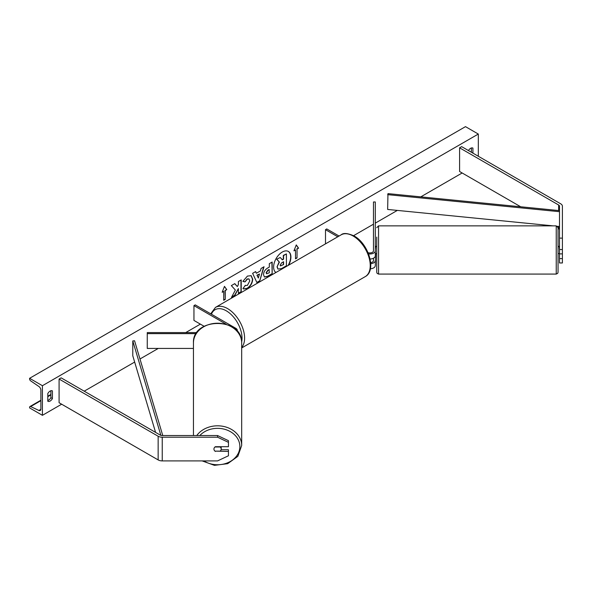 <?xml version="1.0" encoding="UTF-8"?>
<svg xmlns="http://www.w3.org/2000/svg" width="592" height="592" viewBox="0 0 592 592"><rect width="100%" height="100%" fill="white"/><g stroke="black" fill="none" stroke-linecap="round" stroke-linejoin="round"><path stroke-width="0.89" d="M368.55 253.894A5.439 3.138 0 0 0 375.291 250.845L375.291 201.976L373.478 201.976L373.478 250.845A3.626 2.094 0 0 1 368.046 252.666M375.654 253.539L375.291 265.653A5.439 3.138 0 0 1 370.385 268.775M375.291 250.845L375.291 255.885A5.439 3.138 0 0 1 370.104 259.015M373.478 258.223L373.478 260.621A3.626 2.094 180 0 1 370.666 262.656M325.496 243.874L325.496 229.681L326.777 228.941L339.068 236.038M325.496 229.681L337.788 236.778M375.291 260.621A5.439 3.138 180 0 1 370.74 263.714M559.499 253.879L559.499 262.966L562.4 262.966L562.4 249.535L559.499 249.535L559.499 253.879L562.4 253.879M559.499 249.535L559.499 206.186A2.901 1.672 0 0 0 558.648 205.002L459.592 147.815L459.592 171.502L520.701 206.778M559.499 238.125L562.4 238.125L562.4 206.186A5.802 3.352 0 0 0 560.698 203.818L461.649 146.631L459.592 147.815M559.499 229.874A2.901 1.672 0 0 0 558.648 228.69L558.049 228.342M559.499 258.623L562.4 258.623M562.4 238.125L562.4 249.535M215.392 451.43A3.626 2.96 -0 0 1 213.941 449.062A3.626 2.96 -0 0 1 215.392 446.694L228.445 446.694L228.445 440.67L217.567 435.542L162.245 435.542A2.901 1.672 180 0 1 160.195 435.053L61.139 377.859L59.089 379.043L59.089 402.73L158.145 459.917A5.802 3.352 180 0 0 162.245 460.902L217.567 460.902L228.445 455.773L228.445 451.43L215.392 451.134M228.445 451.43L228.445 449.75L221.09 449.75M217.567 435.542L217.567 437.214L162.245 437.214A5.802 3.352 180 0 1 158.145 436.237L59.089 379.043M217.567 437.214L228.445 442.342M193.451 348.436L147.253 348.436L147.253 333.629L196.196 333.629M226.137 324.201L193.954 305.62L195.242 304.88L235.749 328.271A5.439 3.138 180 0 1 237.348 330.491A5.439 3.138 180 0 1 237.177 331.261M196.899 332.586L147.253 332.586L147.253 333.629M193.954 305.62L193.954 320.427L204.114 326.288M558.049 227.668L558.049 272.268L557.694 273.349L556.236 274.081L556.236 225.855L558.049 227.668M556.236 225.855L378.554 225.855L378.554 274.081L377.097 273.349L376.741 272.268L376.741 237.096M558.049 246.346L559.137 246.346L559.499 249.395M375.291 249.395L375.654 246.346L376.741 246.346M288.097 265.468A12.232 7.06 120 0 0 288.252 251.378M288.6 265.179A12.232 7.06 120 0 0 288.378 251.445A12.232 7.06 120 0 0 282.266 252.051A12.232 7.06 120 0 0 274.34 262.626A12.232 7.06 120 0 0 275.931 272.49M42.417 385.71L42.417 415.318L29.6 407.91L29.6 407.289A1.635 0.94 60 0 1 29.94 406.549A1.635 0.94 60 0 1 30.651 406.571L38.902 410.463A3.086 1.776 -120 0 0 40.241 410.508A3.086 1.776 -120 0 0 40.885 409.094L40.885 390.15A3.086 1.776 -120 0 0 38.902 386.502L30.651 380.856A1.635 0.94 60 0 1 29.6 378.924L29.6 378.303L42.417 385.71L478.314 134.051L478.314 156.251M42.417 415.318L61.649 404.21M84.212 391.186L134.658 362.067M139.986 358.989L158.264 348.436M185.718 332.586L200.37 324.127M353.579 235.668L373.478 224.183M375.291 223.132L397.328 210.412M420.779 196.87L462.16 172.982M245.088 285.374L247.33 285.47L249.78 280.926L248.988 278.965L247.33 279.135L245.014 281.91L242.875 281.385L247.419 276.094L251.186 275.68L252.71 279.195C252.458 283.117 250.66 286.21 247.301 288.474L243.534 288.977L242.949 288.519L245.303 285.536M263.507 274.725L263.507 274.688C263.699 271.758 265.172 269.493 267.917 267.88L269.323 267.066L269.323 263.684L272.165 262.041L272.165 273.889L267.769 276.427L264.446 277.019L263.507 274.725M235.364 290.043L231.479 297.376L234.854 295.43L238.384 288.585L238.384 293.388L241.225 291.752L241.225 279.905L238.384 281.548L238.384 284.611L237.34 286.55L234.765 283.635L231.346 285.61L235.364 290.043M472.927 153.143L472.927 148.111A4.536 2.62 120 0 0 472.89 148.089A4.536 2.62 120 0 0 470.618 148.311A4.536 2.62 120 0 0 468.442 150.553M52.422 390.89L52.422 398.586A4.536 2.62 -60 0 1 47.848 401.28A4.536 2.62 -60 0 1 47.804 401.25L47.804 393.554A4.536 2.62 -60 0 1 50.113 391.09A4.536 2.62 -60 0 1 52.377 390.861A4.536 2.62 -60 0 1 52.422 390.89L52.34 390.838M297.036 249.069L298.568 248.181L296.266 244.903L293.958 250.845L295.497 249.957L295.497 258.845L297.036 257.957L297.036 249.069L297.036 257.957M222.163 292.3L224.472 286.35L226.78 289.636L225.241 290.524L225.241 299.404L223.702 300.292L223.702 291.412L222.163 292.3M256.395 273.252L260.369 270.958L261.087 268.435L264.025 266.748L259.681 281.104L256.958 282.673L252.621 273.326L255.648 271.58L256.395 273.252L255.5 271.669M471.387 152.255L471.387 147.978M50.882 390.75L50.882 397.698A4.536 2.62 -60 0 1 47.804 400.503M29.6 378.303L465.49 126.644L478.314 134.051M50.882 397.698L52.422 398.586M277.049 266.844L279.158 261.945L276.708 259.222L280.253 257.476L282.325 259.873L283.575 259.148L283.575 255.559L286.417 253.909L286.417 265.778L281.563 268.583L277.929 269.071L277.049 266.844L279.417 262.093L276.967 259.37M280.253 257.476L276.708 259.222M282.155 259.673L283.316 259L283.316 255.411L286.417 253.909M277.981 269.094L277.3 266.992M296.777 257.809L295.497 258.549M294.106 250.468L295.497 249.957M296.777 248.921L298.568 248.181M298.316 248.033L296.207 245.036M224.412 286.491L226.78 289.636M226.521 289.488L225.241 290.524M224.982 290.376L225.241 299.404M223.702 299.996L224.982 299.256M222.311 291.915L223.702 291.412M234.684 283.686L237.34 286.55M238.384 293.092L241.225 291.752M240.966 291.604L240.966 280.053M231.709 296.947L234.595 295.282L238.384 288.585M271.906 262.189L272.165 273.889M271.906 273.741L267.51 276.279L264.321 276.938M269.323 269.641L267.976 270.418L266.348 272.897L266.689 273.793L269.323 272.771L269.064 269.493L267.717 270.27L266.089 272.749L266.578 273.704M251.06 275.613L252.451 279.047C252.207 282.969 250.401 286.062 247.049 288.326L243.408 288.903M248.855 278.899L247.079 278.987L245.014 281.91M244.762 281.762L242.912 281.311M263.655 266.955L259.681 281.104M259.429 280.956L256.854 282.443M259.496 274L256.95 275.169L258.341 278.011L259.496 274L257.209 275.317L258.341 278.011M280.164 265.105L280.475 265.904L283.575 264.58L283.575 261.731L281.696 262.811L280.164 265.105M280.356 265.815L283.575 264.58M283.316 264.432L283.316 261.879M193.451 435.542L193.451 342.916A24.117 19.691 -0 0 1 217.567 323.225A24.117 19.691 -0 0 1 241.677 342.916C242.949 317.023 192.178 317.023 193.451 342.916M202.146 460.902L214.445 465.356L227.698 463.669L237.851 456.336L241.677 445.502L241.677 342.916M221.193 449.062A3.626 2.96 180 0 0 220.157 446.99L214.977 446.99A3.626 2.96 180 0 0 213.941 449.062A3.626 2.96 180 0 0 214.977 451.134L220.157 451.134A3.626 2.96 180 0 0 221.193 449.062L221.193 446.694M559.499 225.434L559.499 210.626L387.96 193.614L387.649 209.45L553.054 225.855M559.196 226.462L557.412 226.285M559.196 211.662L387.649 194.65M160.861 435.342L132.778 340.94L132.778 355.748L155.578 432.389M162.763 435.542L134.562 340.77L132.778 340.94M558.648 205.002L558.648 210.545M558.648 226.41L558.648 228.69M158.145 436.237L158.145 459.917M162.245 437.214L162.245 460.902M341.125 234.846C343.367 232.767 347.682 233.137 354.09 235.956C368.416 243.556 376.963 270.529 365.242 276.619A24.117 13.919 -120 0 0 368.942 257.291A24.117 13.919 -120 0 0 353.187 236.045A24.117 13.919 -120 0 0 341.125 234.846L215.488 307.389A24.117 13.919 60 0 1 227.543 308.58A24.117 13.919 60 0 1 242.602 327.724A24.117 13.919 60 0 1 241.677 347.445M241.647 341.895A22.304 12.876 -120 0 0 226.262 310.8A22.304 12.876 -120 0 0 211.44 314.234M38.902 410.463L40.87 409.324M30.651 406.571L40.885 400.666M47.804 396.662L50.882 394.886M199.8 435.542A22.304 18.211 -0 0 1 224.679 429.289A22.304 18.211 -0 0 1 239.864 446.546A22.304 18.211 -0 0 1 227.343 462.907A22.304 18.211 -0 0 1 203.848 460.902M241.677 445.502A24.117 19.691 180 0 0 223.887 426.499A24.117 19.691 180 0 0 196.766 435.542M237.348 330.491L237.348 331.453M365.242 276.619L241.677 347.955M210.7 313.812L215.488 307.389M378.554 225.855L376.741 227.668M559.137 253.598L558.049 253.598M556.236 274.081L378.554 274.081M376.741 253.598L375.654 253.598M50.882 394.45L47.804 396.233M40.885 400.229L29.94 406.549"/></g></svg>
